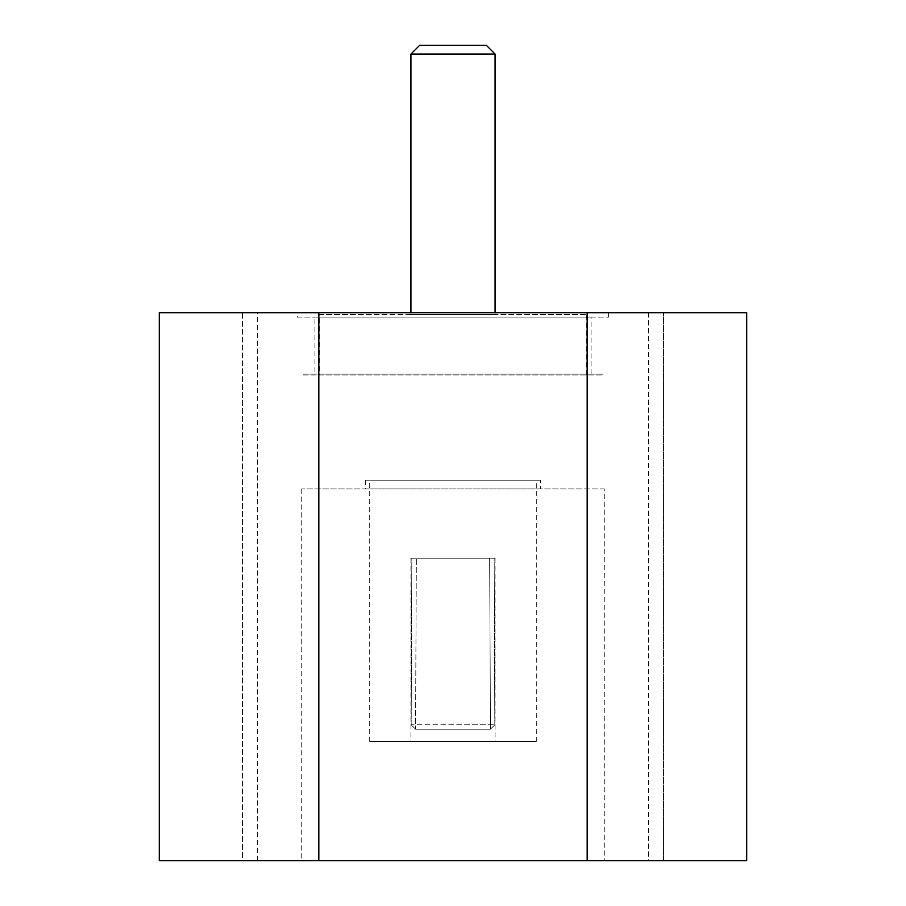 <?xml version="1.0" encoding="UTF-8"?>
<svg xmlns="http://www.w3.org/2000/svg" width="906" height="906" viewBox="0 0 906 906"><rect width="100%" height="100%" fill="white"/><g stroke="black" fill="none" stroke-linecap="round" stroke-linejoin="round"><path stroke-width="0.68" stroke-dasharray="4.53 3.4" d="M495.084 314.473L410.916 314.473L495.084 314.473L495.084 312.717M495.084 54.066L410.916 54.066M486.318 45.3L419.682 45.3M319.297 374.971L586.703 374.971L319.297 374.971L319.297 314.473L586.703 314.473L319.297 314.473M303.068 374.971L602.932 374.971L303.068 374.971L303.068 374.087L602.932 374.087L303.068 374.087M297.372 312.717L608.628 312.717L297.372 312.717L297.372 317.1L608.628 317.1L297.372 317.1M746.714 860.7L242.57 860.7L242.57 312.717L746.714 312.717M159.286 860.7L242.57 860.7L242.57 312.717L159.286 312.717M314.903 317.1L591.097 317.1L314.903 317.1L314.903 374.087L591.097 374.087L314.903 374.087M257.474 860.7L257.474 312.717M663.43 860.7L663.43 312.717L663.43 860.7M648.526 312.717L648.526 860.7M604.245 860.7L301.755 860.7L604.245 860.7L604.245 488.946L301.755 488.946L604.245 488.946M540.678 488.946L365.322 488.946L540.678 488.946L540.678 480.18L365.322 480.18L540.678 480.18M411.165 724.8L411.834 558.209L410.916 558.209L411.834 558.209L411.165 724.8L494.835 724.8L411.165 724.8L415.571 729.183L416.33 558.209L415.571 729.183L490.429 729.183L489.67 558.209L416.33 558.209L489.67 558.209L490.429 729.183L415.571 729.183L411.165 724.8M411.834 741.459L495.084 741.459L411.834 741.459M494.835 724.8L494.166 558.209L495.084 558.209L494.166 558.209L494.835 724.8L490.429 729.183L494.835 724.8M536.295 741.459L369.705 741.459L536.295 741.459L536.295 480.18L369.705 480.18L536.295 480.18M416.33 558.209L411.834 558.209L416.33 558.209M494.166 558.209L489.67 558.209L494.166 558.209M410.916 314.473L410.916 312.717M586.703 374.971L586.703 314.473M608.628 317.1L608.628 312.717M591.097 374.087L591.097 317.1M602.932 374.971L602.932 374.087M301.755 488.946L301.755 860.7M365.322 480.18L365.322 488.946M410.916 558.209L410.916 741.459M495.084 558.209L495.084 741.459M369.705 741.459L369.705 480.18"/><path stroke-width="1.36" d="M495.084 312.717L495.084 54.066L410.916 54.066L410.916 312.717M410.916 54.066L419.682 45.3L486.318 45.3L495.084 54.066M318.821 312.717L318.821 860.7L159.286 860.7L159.286 312.717L746.714 312.717L746.714 860.7L587.179 860.7L587.179 312.717M318.821 860.7L587.179 860.7"/></g></svg>
